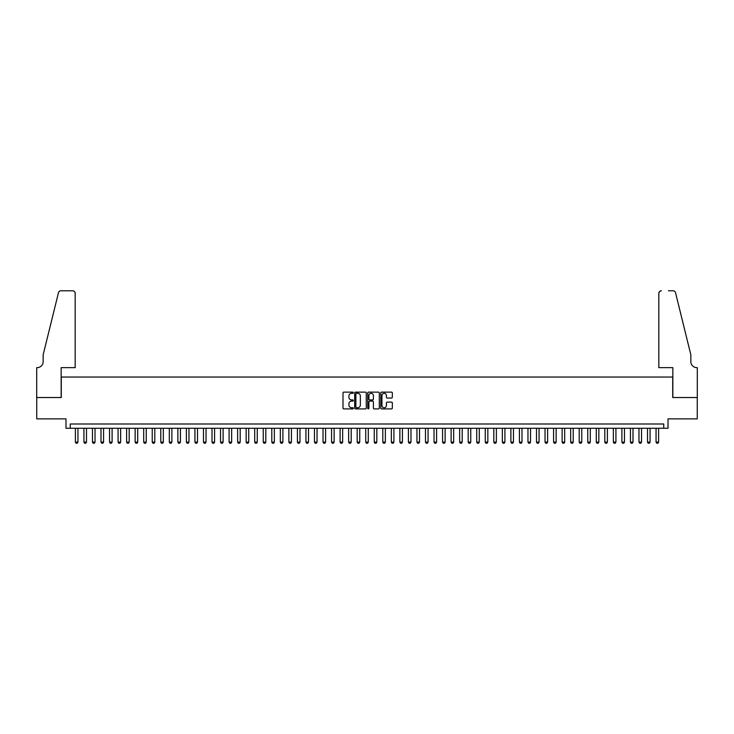 <?xml version="1.0" encoding="UTF-8"?>
<svg xmlns="http://www.w3.org/2000/svg" width="734" height="734" viewBox="0 0 734 734"><rect width="100%" height="100%" fill="white"/><g stroke="black" fill="none" stroke-linecap="round" stroke-linejoin="round"><path stroke-width="1.1" d="M353.338 392.718A0.587 0.587 0 0 0 352.751 392.13L343.842 392.13A0.835 0.835 0 0 0 343.007 392.974L343.007 408.058A0.835 0.835 0 0 0 343.842 408.902L352.751 408.902A0.587 0.587 0 0 0 353.338 408.315A0.587 0.587 0 0 0 352.751 407.728L351.595 407.728A2.679 2.679 0 0 1 348.916 405.04L348.916 403.783A2.679 2.679 0 0 1 351.595 401.103L352.751 401.103A0.587 0.587 0 0 0 353.338 400.516A0.587 0.587 0 0 0 352.751 399.929L351.595 399.929A2.679 2.679 0 0 1 348.916 397.25L348.916 395.993A2.679 2.679 0 0 1 351.595 393.305L352.751 393.305A0.587 0.587 0 0 0 353.338 392.718M391.497 398.048A0.835 0.835 0 0 0 392.332 397.204L392.332 392.974A0.835 0.835 0 0 0 391.497 392.13L381.607 392.13A0.835 0.835 0 0 0 380.772 392.974L380.772 408.058A0.835 0.835 0 0 0 381.607 408.902L391.497 408.902A0.835 0.835 0 0 0 392.332 408.058L392.332 402.948A0.835 0.835 0 0 0 391.497 402.113L387.268 402.113A0.835 0.835 0 0 0 386.423 402.948L386.423 405.48A2.239 2.239 0 0 1 384.185 407.728A2.239 2.239 0 0 1 381.937 405.48L381.937 395.553A2.239 2.239 0 0 1 384.185 393.305A2.239 2.239 0 0 1 386.423 395.553L386.423 397.204A0.835 0.835 0 0 0 387.268 398.048L391.497 398.048M663.738 428.271L668.013 428.271L668.013 418.875L697.254 418.875L697.254 397.525L672.711 397.525L672.711 377.037L61.289 377.037L61.289 397.525L36.746 397.525L36.746 418.875L65.987 418.875L65.987 428.271L663.738 428.271L663.738 424.004L70.262 424.004L70.262 428.271M366.266 392.974A0.835 0.835 0 0 0 365.431 392.13L355.54 392.13A0.835 0.835 0 0 0 354.696 392.974L354.696 408.058A0.835 0.835 0 0 0 355.54 408.902L365.431 408.902A0.835 0.835 0 0 0 366.266 408.058L366.266 392.974M368.569 392.13L378.46 392.13A0.835 0.835 0 0 1 379.304 392.974L379.304 408.058A0.835 0.835 0 0 1 378.46 408.902L374.23 408.902A0.835 0.835 0 0 1 373.395 408.058L373.395 401.938A0.835 0.835 0 0 0 372.551 401.103L369.743 401.103A0.835 0.835 0 0 0 368.908 401.938L368.908 408.315A0.587 0.587 0 0 1 368.321 408.902A0.587 0.587 0 0 1 367.734 408.315L367.734 392.974A0.835 0.835 0 0 1 368.569 392.13M356.458 393.305A0.587 0.587 0 0 0 355.871 393.892L355.871 407.141A0.587 0.587 0 0 0 356.458 407.728L357.678 407.728A2.679 2.679 0 0 0 360.357 405.04L360.357 395.993A2.679 2.679 0 0 0 357.678 393.305L356.458 393.305M373.395 395.589A2.239 2.239 0 0 0 371.147 393.351A2.239 2.239 0 0 0 368.908 395.589L368.908 399.094A0.835 0.835 0 0 0 369.743 399.929L372.551 399.929A0.835 0.835 0 0 0 373.395 399.094L373.395 395.589M75.382 428.271L75.382 442.107L77.942 442.107L77.942 428.271M77.942 442.107L77.309 443.217L76.024 443.217L75.382 442.107M75.171 367.642L75.171 293.352A2.56 2.56 0 0 0 72.611 290.783L60.95 290.783A2.56 2.56 0 0 0 58.463 292.738L43.15 354.834L43.15 361.66A5.973 5.973 0 0 1 37.168 367.642L36.7 367.642L36.7 397.525L61.161 397.525L61.161 367.642L75.171 367.642L75.171 293.352C75.006 291.802 74.152 290.948 72.611 290.783L65.519 290.783M58.463 292.738C59.115 291.334 59.115 291.334 58.463 292.738C59.115 291.334 59.115 291.334 58.463 292.738M43.15 361.66A5.973 5.973 0 0 1 37.168 367.642M658.829 367.642L658.829 293.352L658.829 367.642L672.839 367.642L672.839 397.525L697.3 397.525L697.3 367.642L696.832 367.642A5.973 5.973 0 0 1 690.85 361.66A5.973 5.973 0 0 0 696.832 367.642M686.152 335.787L675.537 292.738L690.85 354.834L690.85 361.66M668.481 290.783L673.05 290.783A2.56 2.56 0 0 1 675.537 292.738C674.885 291.334 674.885 291.334 675.537 292.738C674.885 291.334 674.885 291.334 675.537 292.738M661.389 290.783A2.56 2.56 0 0 0 658.829 293.352C658.994 291.802 659.848 290.948 661.389 290.783M83.924 428.271L83.924 442.107L86.484 442.107L86.484 428.271M86.484 442.107L85.841 443.217L84.566 443.217L83.924 442.107M92.466 428.271L92.466 442.107L95.025 442.107L95.025 428.271M95.025 442.107L94.383 443.217L93.099 443.217L92.466 442.107M100.998 428.271L100.998 442.107L103.558 442.107L103.558 428.271M103.558 442.107L102.925 443.217L101.641 443.217L100.998 442.107M109.54 428.271L109.54 442.107L112.1 442.107L112.1 428.271M112.1 442.107L111.458 443.217L110.183 443.217L109.54 442.107M118.082 428.271L118.082 442.107L120.642 442.107L120.642 428.271M120.642 442.107L120 443.217L118.725 443.217L118.082 442.107M126.615 428.271L126.615 442.107L129.184 442.107L129.184 428.271M129.184 442.107L128.542 443.217L127.257 443.217L126.615 442.107M135.157 428.271L135.157 442.107L137.717 442.107L137.717 428.271M137.717 442.107L137.084 443.217L135.799 443.217L135.157 442.107M143.699 428.271L143.699 442.107L146.259 442.107L146.259 428.271M146.259 442.107L145.616 443.217L144.341 443.217L143.699 442.107M152.241 428.271L152.241 442.107L154.801 442.107L154.801 428.271M154.801 442.107L154.158 443.217L152.874 443.217L152.241 442.107M160.774 428.271L160.774 442.107L163.333 442.107L163.333 428.271M163.333 442.107L162.7 443.217L161.416 443.217L160.774 442.107M169.315 428.271L169.315 442.107L171.875 442.107L171.875 428.271M171.875 442.107L171.233 443.217L169.958 443.217L169.315 442.107M177.857 428.271L177.857 442.107L180.417 442.107L180.417 428.271M180.417 442.107L179.775 443.217L178.49 443.217L177.857 442.107M186.39 428.271L186.39 442.107L188.959 442.107L188.959 428.271M188.959 442.107L188.317 443.217L187.032 443.217L186.39 442.107M194.932 428.271L194.932 442.107L197.492 442.107L197.492 428.271M197.492 442.107L196.859 443.217L195.574 443.217L194.932 442.107M203.474 428.271L203.474 442.107L206.034 442.107L206.034 428.271M206.034 442.107L205.392 443.217L204.116 443.217L203.474 442.107M212.016 428.271L212.016 442.107L214.576 442.107L214.576 428.271M214.576 442.107L213.933 443.217L212.649 443.217L212.016 442.107M220.549 428.271L220.549 442.107L223.108 442.107L223.108 428.271M223.108 442.107L222.475 443.217L221.191 443.217L220.549 442.107M229.091 428.271L229.091 442.107L231.65 442.107L231.65 428.271M231.65 442.107L231.008 443.217L229.733 443.217L229.091 442.107M237.632 428.271L237.632 442.107L240.192 442.107L240.192 428.271M240.192 442.107L239.55 443.217L238.266 443.217L237.632 442.107M246.165 428.271L246.165 442.107L248.734 442.107L248.734 428.271M248.734 442.107L248.092 443.217L246.808 443.217L246.165 442.107M254.707 428.271L254.707 442.107L257.267 442.107L257.267 428.271M257.267 442.107L256.634 443.217L255.349 443.217L254.707 442.107M263.249 428.271L263.249 442.107L265.809 442.107L265.809 428.271M265.809 442.107L265.167 443.217L263.891 443.217L263.249 442.107M271.791 428.271L271.791 442.107L274.351 442.107L274.351 428.271M274.351 442.107L273.709 443.217L272.424 443.217L271.791 442.107M280.324 428.271L280.324 442.107L282.884 442.107L282.884 428.271M282.884 442.107L282.251 443.217L280.966 443.217L280.324 442.107M288.866 428.271L288.866 442.107L291.426 442.107L291.426 428.271M291.426 442.107L290.783 443.217L289.508 443.217L288.866 442.107M297.408 428.271L297.408 442.107L299.967 442.107L299.967 428.271M299.967 442.107L299.325 443.217L298.041 443.217L297.408 442.107M305.94 428.271L305.94 442.107L308.509 442.107L308.509 428.271M308.509 442.107L307.867 443.217L306.583 443.217L305.94 442.107M314.482 428.271L314.482 442.107L317.042 442.107L317.042 428.271M317.042 442.107L316.409 443.217L315.125 443.217L314.482 442.107M323.024 428.271L323.024 442.107L325.584 442.107L325.584 428.271M325.584 442.107L324.942 443.217L323.666 443.217L323.024 442.107M331.566 428.271L331.566 442.107L334.126 442.107L334.126 428.271M334.126 442.107L333.484 443.217L332.199 443.217L331.566 442.107M340.099 428.271L340.099 442.107L342.659 442.107L342.659 428.271M342.659 442.107L342.026 443.217L340.741 443.217L340.099 442.107M348.641 428.271L348.641 442.107L351.201 442.107L351.201 428.271M351.201 442.107L350.558 443.217L349.283 443.217L348.641 442.107M357.183 428.271L357.183 442.107L359.743 442.107L359.743 428.271M359.743 442.107L359.1 443.217L357.816 443.217L357.183 442.107M365.716 428.271L365.716 442.107L368.284 442.107L368.284 428.271M368.284 442.107L367.642 443.217L366.358 443.217L365.716 442.107M374.257 428.271L374.257 442.107L376.817 442.107L376.817 428.271M376.817 442.107L376.184 443.217L374.9 443.217L374.257 442.107M382.799 428.271L382.799 442.107L385.359 442.107L385.359 428.271M385.359 442.107L384.717 443.217L383.442 443.217L382.799 442.107M391.341 428.271L391.341 442.107L393.901 442.107L393.901 428.271M393.901 442.107L393.259 443.217L391.974 443.217L391.341 442.107M399.874 428.271L399.874 442.107L402.434 442.107L402.434 428.271M402.434 442.107L401.801 443.217L400.516 443.217L399.874 442.107M408.416 428.271L408.416 442.107L410.976 442.107L410.976 428.271M410.976 442.107L410.334 443.217L409.058 443.217L408.416 442.107M416.958 428.271L416.958 442.107L419.518 442.107L419.518 428.271M419.518 442.107L418.875 443.217L417.591 443.217L416.958 442.107M425.491 428.271L425.491 442.107L428.06 442.107L428.06 428.271M428.06 442.107L427.417 443.217L426.133 443.217L425.491 442.107M434.033 428.271L434.033 442.107L436.592 442.107L436.592 428.271M436.592 442.107L435.959 443.217L434.675 443.217L434.033 442.107M442.574 428.271L442.574 442.107L445.134 442.107L445.134 428.271M445.134 442.107L444.492 443.217L443.217 443.217L442.574 442.107M451.116 428.271L451.116 442.107L453.676 442.107L453.676 428.271M453.676 442.107L453.034 443.217L451.749 443.217L451.116 442.107M459.649 428.271L459.649 442.107L462.209 442.107L462.209 428.271M462.209 442.107L461.576 443.217L460.291 443.217L459.649 442.107M468.191 428.271L468.191 442.107L470.751 442.107L470.751 428.271M470.751 442.107L470.109 443.217L468.833 443.217L468.191 442.107M476.733 428.271L476.733 442.107L479.293 442.107L479.293 428.271M479.293 442.107L478.651 443.217L477.366 443.217L476.733 442.107M485.266 428.271L485.266 442.107L487.835 442.107L487.835 428.271M487.835 442.107L487.192 443.217L485.908 443.217L485.266 442.107M493.808 428.271L493.808 442.107L496.368 442.107L496.368 428.271M496.368 442.107L495.734 443.217L494.45 443.217L493.808 442.107M502.35 428.271L502.35 442.107L504.909 442.107L504.909 428.271M504.909 442.107L504.267 443.217L502.992 443.217L502.35 442.107M510.892 428.271L510.892 442.107L513.451 442.107L513.451 428.271M513.451 442.107L512.809 443.217L511.525 443.217L510.892 442.107M519.424 428.271L519.424 442.107L521.984 442.107L521.984 428.271M521.984 442.107L521.351 443.217L520.067 443.217L519.424 442.107M527.966 428.271L527.966 442.107L530.526 442.107L530.526 428.271M530.526 442.107L529.884 443.217L528.608 443.217L527.966 442.107M536.508 428.271L536.508 442.107L539.068 442.107L539.068 428.271M539.068 442.107L538.426 443.217L537.141 443.217L536.508 442.107M545.041 428.271L545.041 442.107L547.61 442.107L547.61 428.271M547.61 442.107L546.968 443.217L545.683 443.217L545.041 442.107M553.583 428.271L553.583 442.107L556.143 442.107L556.143 428.271M556.143 442.107L555.51 443.217L554.225 443.217L553.583 442.107M562.125 428.271L562.125 442.107L564.685 442.107L564.685 428.271M564.685 442.107L564.042 443.217L562.767 443.217L562.125 442.107M570.667 428.271L570.667 442.107L573.226 442.107L573.226 428.271M573.226 442.107L572.584 443.217L571.3 443.217L570.667 442.107M579.199 428.271L579.199 442.107L581.759 442.107L581.759 428.271M581.759 442.107L581.126 443.217L579.842 443.217L579.199 442.107M587.741 428.271L587.741 442.107L590.301 442.107L590.301 428.271M590.301 442.107L589.659 443.217L588.384 443.217L587.741 442.107M596.283 428.271L596.283 442.107L598.843 442.107L598.843 428.271M598.843 442.107L598.201 443.217L596.916 443.217L596.283 442.107M604.816 428.271L604.816 442.107L607.385 442.107L607.385 428.271M607.385 442.107L606.743 443.217L605.458 443.217L604.816 442.107M613.358 428.271L613.358 442.107L615.918 442.107L615.918 428.271M615.918 442.107L615.275 443.217L614 443.217L613.358 442.107M621.9 428.271L621.9 442.107L624.46 442.107L624.46 428.271M624.46 442.107L623.817 443.217L622.542 443.217L621.9 442.107M630.442 428.271L630.442 442.107L633.002 442.107L633.002 428.271M633.002 442.107L632.359 443.217L631.075 443.217L630.442 442.107M638.975 428.271L638.975 442.107L641.534 442.107L641.534 428.271M641.534 442.107L640.901 443.217L639.617 443.217L638.975 442.107M647.516 428.271L647.516 442.107L650.076 442.107L650.076 428.271M650.076 442.107L649.434 443.217L648.159 443.217L647.516 442.107M656.058 428.271L656.058 442.107L658.618 442.107L658.618 428.271M658.618 442.107L657.976 443.217L656.691 443.217L656.058 442.107"/></g></svg>
